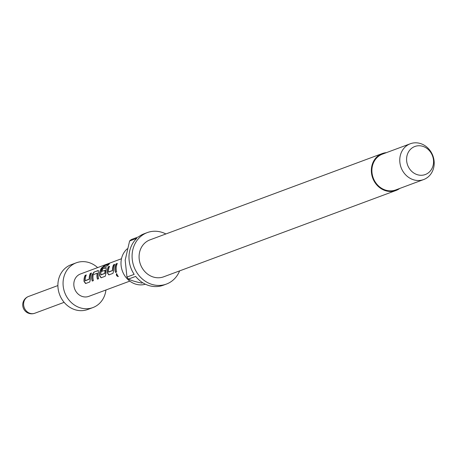 <?xml version="1.0" encoding="UTF-8"?>
<svg xmlns="http://www.w3.org/2000/svg" width="457" height="457" viewBox="0 0 457 457"><rect width="100%" height="100%" fill="white"/><g stroke="black" fill="none" stroke-linecap="round" stroke-linejoin="round"><path stroke-width="0.69" d="M116.735 273.543C116.221 274.931 116.758 275.902 118.346 276.456L118.363 276.451M116.541 273.623L116.529 273.629C116.032 275.028 116.581 276.022 118.186 276.599L116.541 273.623M85.299 280.781L89.441 279.141A11.699 10.38 -110.4 0 1 89.458 277.656A11.699 10.38 -110.4 0 1 90.515 273.566L90.32 273.446A11.939 10.591 -110.4 0 0 89.246 277.616A11.939 10.591 -110.4 0 0 89.224 279.136L85.208 280.627A11.939 10.591 -110.4 0 1 85.23 279.113A11.939 10.591 -110.4 0 1 86.31 274.937L85.116 275.382A11.939 10.591 -110.4 0 0 84.037 279.553A11.939 10.591 -110.4 0 0 84.042 281.432L85.585 283.54L89.761 281.992L90.44 279.056A11.939 10.591 -110.4 0 1 90.435 277.176A11.939 10.591 -110.4 0 1 91.514 273L90.32 273.446M85.79 283.489L84.254 281.432A11.699 10.38 -110.4 0 1 84.254 279.593A11.699 10.38 -110.4 0 1 85.31 275.502L85.116 275.382M91.406 273.235L90.515 273.566M97.627 279.067A11.699 10.38 -110.4 0 1 97.21 274.777A11.699 10.38 -110.4 0 1 97.41 273.286L97.204 273.217A11.939 10.591 -110.4 0 0 96.993 274.737A11.939 10.591 -110.4 0 0 97.432 279.141L98.621 278.696A11.939 10.591 -110.4 0 1 98.186 274.297A11.939 10.591 -110.4 0 1 98.466 272.429L98.152 270.538L93.976 272.086L92.068 274.806A11.939 10.591 -110.4 0 0 91.788 276.674A11.939 10.591 -110.4 0 0 92.223 281.072L93.417 280.632A11.939 10.591 -110.4 0 1 92.982 276.228A11.939 10.591 -110.4 0 1 93.188 274.708L97.204 273.217M92.423 280.998A11.699 10.38 -110.4 0 1 92.006 276.708A11.699 10.38 -110.4 0 1 92.28 274.88L92.068 274.806M100.928 274.971L105.07 273.332A11.699 10.38 -110.4 0 1 105.087 271.846A11.699 10.38 -110.4 0 1 105.293 270.355L105.081 270.287A11.939 10.591 -110.4 0 0 104.876 271.812A11.939 10.591 -110.4 0 0 104.853 273.326L100.843 274.817A11.939 10.591 -110.4 0 1 100.86 273.303A11.939 10.591 -110.4 0 1 102.831 267.579L107.726 265.654A11.939 10.591 -110.4 0 1 109.417 263.82L104.413 265.683L101.705 267.796A11.939 10.591 -110.4 0 0 99.54 273.794A11.939 10.591 -110.4 0 0 99.54 275.674L101.088 277.782L105.259 276.228L105.938 273.297A11.939 10.591 -110.4 0 1 105.938 271.418A11.939 10.591 -110.4 0 1 106.218 269.55L105.898 267.653L102.482 268.927A11.939 10.591 -110.4 0 0 101.648 271.407L105.081 270.287M101.294 277.73L99.752 275.674A11.699 10.38 -110.4 0 1 99.752 273.829A11.699 10.38 -110.4 0 1 101.877 267.951L101.705 267.796M106.327 267.745L102.482 268.927M101.894 271.315A11.699 10.38 -110.4 0 1 102.676 269.047M108.549 272.138L112.69 270.504A11.699 10.38 -110.4 0 1 112.708 269.013A11.699 10.38 -110.4 0 1 113.764 264.929L113.57 264.809A11.939 10.591 -110.4 0 0 112.496 268.979A11.939 10.591 -110.4 0 0 112.473 270.498L108.458 271.989A11.939 10.591 -110.4 0 1 108.48 270.47A11.939 10.591 -110.4 0 1 109.56 266.3L108.366 266.739A11.939 10.591 -110.4 0 0 107.286 270.915A11.939 10.591 -110.4 0 0 107.286 272.795L108.835 274.903L113.01 273.349L113.69 270.413A11.939 10.591 -110.4 0 1 113.684 268.533A11.939 10.591 -110.4 0 1 114.764 264.363L113.57 264.809M109.04 274.851L107.504 272.795A11.699 10.38 -110.4 0 1 107.504 270.95A11.699 10.38 -110.4 0 1 108.56 266.859L108.366 266.739M114.656 264.592L113.764 264.929M115.672 272.361A11.699 10.38 -110.4 0 1 115.255 268.07A11.699 10.38 -110.4 0 1 116.306 263.98L116.112 263.86A11.939 10.591 -110.4 0 0 115.038 268.036A11.939 10.591 -110.4 0 0 115.472 272.435L116.666 271.989A11.939 10.591 -110.4 0 1 116.232 267.591A11.939 10.591 -110.4 0 1 117.306 263.415L116.112 263.86M145.395 284.208A20.297 18.006 -110.4 0 1 121.054 261.712A20.297 18.006 -110.4 0 1 127.223 248.814M399.766 188.438A19.697 17.48 -110.4 0 1 395.968 190.483A19.697 17.48 -110.4 0 1 371.404 168.97A19.697 17.48 -110.4 0 1 382.246 153.558A19.697 17.48 -110.4 0 1 386.456 152.627M395.968 190.483L163.703 276.799A19.697 17.48 -110.4 0 1 139.134 255.286A19.697 17.48 -110.4 0 1 149.982 239.868L382.246 153.558M179.618 270.887A27.46 24.364 -110.4 0 1 166.411 284.077A27.46 24.364 -110.4 0 1 132.159 254.081A27.46 24.364 -110.4 0 1 147.28 232.596A27.46 24.364 -110.4 0 1 165.891 233.955M166.411 284.077L163.309 285.225A27.46 24.364 -110.4 0 1 135.666 276.405L128.44 279.09A27.46 24.364 69.6 0 1 126.955 277.056L134.181 274.371A27.46 24.364 -110.4 0 1 129.063 255.235A27.46 24.364 -110.4 0 1 136.826 238.314L129.599 240.999A27.46 24.364 69.6 0 1 131.348 239.525L138.574 236.835A27.46 24.364 -110.4 0 1 144.184 233.744L147.28 232.596M399.812 158.705A19.103 16.949 -110.4 0 1 410.323 143.755A19.103 16.949 -110.4 0 1 434.15 164.623A19.103 16.949 -110.4 0 1 423.633 179.567A19.103 16.949 -110.4 0 1 399.812 158.705M423.633 179.567L395.762 189.929A19.103 16.949 -110.4 0 1 371.935 169.061A19.103 16.949 -110.4 0 1 382.452 154.118L410.323 143.755M406.621 158.196A14.967 13.282 -110.4 0 1 421.148 145.926A14.967 13.282 -110.4 0 1 433.527 162.829A14.967 13.282 -110.4 0 1 419.006 175.1A14.967 13.282 -110.4 0 1 406.621 158.196M105.938 289.989A23.878 21.188 -110.4 0 1 92.902 307.572A23.878 21.188 -110.4 0 1 63.123 281.489A23.878 21.188 -110.4 0 1 76.268 262.809A23.878 21.188 -110.4 0 1 97.621 267.608M92.902 307.572L87.738 309.486A23.878 21.188 -110.4 0 1 57.959 283.409A23.878 21.188 -110.4 0 1 71.103 264.723L76.268 262.809M129.799 281.118L88.744 296.382A11.939 10.591 -110.4 0 1 73.851 283.34A11.939 10.591 -110.4 0 1 80.426 274L121.482 258.736M98.489 270.538L93.976 272.086M141.973 283.106C136.055 281.952 131.547 280.609 128.44 279.09M126.955 277.056L125.178 260.176L129.599 240.999M117.203 263.649L116.306 263.98M109.452 266.528L108.56 266.859M108.955 264.237L104.413 265.683M104.55 265.871L101.877 267.951M94.171 272.206L92.28 274.88M86.202 275.171L85.31 275.502M57.89 285.556L28.557 296.456A8.951 7.946 69.6 0 0 23.633 303.459A8.951 7.946 69.6 0 0 34.795 313.245L64.129 302.34M28.557 296.456A8.951 8.951 0 0 0 23.284 307.967A8.951 8.951 0 0 0 34.795 313.245"/></g></svg>
